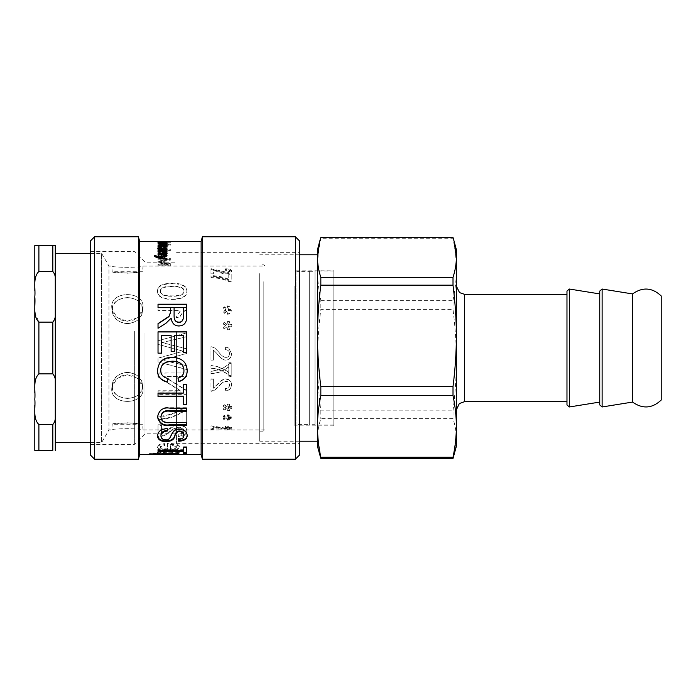 <?xml version="1.0" encoding="UTF-8"?>
<svg xmlns="http://www.w3.org/2000/svg" width="696" height="696" viewBox="0 0 696 696"><rect width="100%" height="100%" fill="white"/><g stroke="black" fill="none" stroke-linecap="round" stroke-linejoin="round"><path stroke-width="0.52" stroke-dasharray="3.48 2.61" d="M166.927 258.538L166.927 260.069L157.809 258.225L154.416 256.694L154.59 256.206M166.927 255.11L166.927 256.624L159.793 257.92M166.927 260.069L166.927 259.382M159.715 257.911L159.715 257.189M166.927 256.624L166.927 255.91M156.017 256.137L156.017 255.423M154.416 256.694L154.416 255.989M157.809 258.225L157.809 257.529M157.879 258.233L157.879 257.537M167.04 253.37L167.127 253.735C167.031 254.753 165.822 255.223 163.508 255.154L158.027 255.154L158.027 254.44L163.891 254.431M165.665 251.926L166.927 251.926L166.927 252.5L165.709 252.526M165.822 253.596L162.89 252.561L158.027 252.561L158.027 251.926L164.569 251.926M158.027 255.154L158.027 253.709M167.127 253.735L167.127 253.005M165.665 251.761L165.665 252.465M166.927 252.5L166.927 251.761M166.927 251.926L166.927 251.186M158.027 251.926L158.027 250.56L159.123 250.438L157.94 248.855M158.027 252.561L158.027 251.821M163.343 243.069L165.892 242.8L163.343 242.591L163.343 243.069L163.343 242.452M163.343 242.591L163.343 241.773M165.892 242.8L165.892 242.312M167.127 243.617L158.027 243.182L165.822 243.661L158.027 244.348L166.927 244.348L165.665 244.087L167.127 243.617L167.127 242.808L162.09 243.269L162.09 242.582L159.062 242.808L160.698 243.261L157.809 242.808L167.127 242.8L167.127 241.99M162.09 243.269L162.09 242.46M157.809 242.808L157.809 241.999M160.698 243.261L160.698 242.452M160.889 243.069L160.889 242.251M159.062 242.808L159.062 242.339M162.09 242.582L162.09 241.764M159.288 241.555L159.288 242.304L164.291 242.391L157.809 242.304L164.126 242.53L170.529 242.304L157.809 242.304L157.809 241.486L170.529 241.486L170.529 242.304L166.892 242.391L169.137 242.304L169.137 241.529M164.291 242.304L164.291 241.573L164.291 242.304L162.838 242.304L162.838 241.486M162.838 241.573L162.838 242.304M159.749 242.391L159.749 241.573M160.55 242.339L160.55 241.573M169.137 241.486L159.288 241.486M166.483 242.339L166.483 241.521M166.892 242.391L166.892 241.564M158.027 243.182L158.027 242.365L165.822 242.852L158.027 243.548L166.927 243.548L165.665 243.287L167.127 242.808L158.027 242.365M166.927 244.096L166.927 243.287M166.927 244.348L166.927 243.548M158.027 244.348L158.027 243.548M158.027 244.07L158.027 243.261M165.822 243.661L165.822 242.852M158.027 243.382L158.027 242.573M170.32 244.827L168.606 244.827L170.32 245.166L170.32 244.026L168.606 244.026L170.32 244.026M168.606 244.827L168.606 244.026M170.32 245.166L170.32 244.366M168.606 245.166L168.606 244.366M166.857 246.445L167.127 246.819L164.134 247.645L158.027 247.645L158.027 247.184L165.822 246.715L158.027 246.123L165.822 245.349L158.027 244.531L166.927 244.531L158.027 245.166L166.927 245.166L166.927 244.026L158.027 244.026L166.927 244.026L166.927 244.809L165.822 244.844M166.927 245.166L166.927 244.366M158.027 245.166L158.027 244.366M159.062 251.691L162.342 250.751C164.613 250.76 165.796 251.082 165.892 251.726L162.472 252.718L159.062 251.691L159.062 250.951L162.342 250.003C164.613 250.003 165.796 250.334 165.892 250.978L162.472 251.978L159.062 250.951M165.892 251.726L165.892 250.978M170.32 250.229L158.027 250.229L158.027 250.769L159.158 250.769L157.809 251.761C157.992 252.752 159.541 253.3 162.472 253.396C165.465 253.327 167.014 252.787 167.127 251.787L165.909 250.821L170.32 250.804L170.32 249.464L158.027 249.464L158.027 250.012L159.158 250.029L157.809 251.012C157.992 252.013 159.541 252.561 162.472 252.657C165.465 252.587 167.014 252.048 167.127 251.038L165.909 250.055L170.32 250.055L170.32 249.464M158.027 250.229L158.027 249.464M170.32 250.804L170.32 250.055M167.127 251.787L167.127 251.038M157.809 251.761L157.809 251.012M158.027 250.769L158.027 250.012M160.437 291.398C160.193 288.248 164.108 286.674 172.182 286.674C180.325 286.648 184.249 288.231 183.953 291.441C184.153 294.643 180.229 296.261 172.182 296.287C164.082 296.261 160.167 294.634 160.437 291.398L160.437 290.963C160.193 287.787 164.108 286.195 172.182 286.195C180.325 286.169 184.249 287.77 183.953 291.006C184.153 294.234 180.229 295.861 172.182 295.887C164.082 295.861 160.167 294.217 160.437 290.963M183.953 291.441L183.953 291.006M172.182 299.428C182.021 299.28 186.911 296.609 186.859 291.398C186.859 286.265 181.969 283.724 172.182 283.785C162.351 283.811 157.47 286.352 157.531 291.398C157.531 296.696 162.412 299.376 172.182 299.428L172.182 299.054C182.021 298.906 186.911 296.209 186.859 290.963C186.859 285.786 181.969 283.228 172.182 283.289C162.351 283.315 157.47 285.873 157.531 290.963C157.531 296.296 162.412 298.993 172.182 299.054M186.859 291.398L186.859 290.963M157.531 291.398L157.531 290.963M186.859 307.589L158.027 307.589L158.027 310.825L180.464 310.825L176.219 317.48L179.629 317.48C181.569 313.626 183.979 311.034 186.859 309.685L186.859 307.275L158.027 307.275L158.027 310.538L180.464 310.538L176.219 317.245L179.629 317.245C181.569 313.365 183.979 310.747 186.859 309.389L186.859 307.275M186.702 336.725L186.702 332.958L158.027 340.77L158.027 344.381L183.266 351.219L158.027 358.118L158.027 361.894L186.702 369.385L186.702 365.626L162.037 360.137L186.702 353.429L186.702 348.853L162.037 342.641L186.702 336.725L186.702 332.845L158.027 340.709L158.027 344.346L183.266 351.245L158.027 358.196L158.027 362.007L186.702 369.55L186.702 365.765L162.037 360.232L186.702 353.472L186.702 348.861L162.037 342.519L186.702 336.638M186.702 372.96L158.027 372.96L158.027 376.71L180.542 390.7L158.027 390.769L158.027 394.006L186.702 394.006L186.702 390.508L164.186 376.51L186.702 376.432L186.702 372.96L158.027 373.152L158.027 376.928L180.542 391.03L158.027 391.1L158.027 394.362L186.702 394.362L186.702 390.839L164.186 376.727L186.702 376.658L186.702 373.152M186.337 407.804L183.614 407.804C176.845 412.737 168.319 415.616 158.027 416.434L158.027 419.131C166.849 418.827 175.148 416.278 182.926 411.475L182.926 422.028L186.337 422.028L186.337 407.804L186.337 408.265L183.614 408.265C176.845 413.241 168.319 416.138 158.027 416.965L158.027 419.679C166.849 419.375 175.148 416.808 182.926 411.971L182.926 422.603L186.337 422.603L186.337 408.265M183.614 407.804L183.614 408.265M186.337 422.028L186.337 422.603M182.926 422.028L182.926 422.603M182.926 411.475L182.926 411.971M158.027 419.131L158.027 419.679M158.027 416.434L158.027 416.965M161.437 424.777L158.027 424.777L158.027 436.453C160.863 436.749 164.578 435.217 169.163 431.842C172.251 429.171 175.514 427.631 178.942 427.231C182.065 427.422 183.735 428.579 183.953 430.694C183.953 432.781 182.013 433.895 178.132 434.043L178.55 436.079C184.014 435.748 186.78 433.939 186.859 430.641C186.398 426.952 183.735 425.012 178.863 424.83C175.81 424.499 171.425 426.631 165.709 431.242L161.437 433.695L161.437 424.777L161.437 425.369L158.027 425.369L158.027 437.14C160.863 437.436 164.578 435.896 169.163 432.494C172.251 429.797 175.514 428.249 178.942 427.849C182.065 428.04 183.735 429.197 183.953 431.337C183.953 433.443 182.013 434.565 178.132 434.713L178.55 436.757C184.014 436.427 186.78 434.6 186.859 431.285C186.398 427.561 183.735 425.613 178.863 425.43C175.81 425.091 171.425 427.24 165.709 431.885L161.437 434.356L161.437 425.369M158.027 424.777L158.027 425.369M161.437 433.695L161.437 434.356M186.859 430.641L186.859 431.285M178.55 436.079L178.55 436.757M178.132 434.043L178.132 434.713M183.953 430.694L183.953 431.337M158.027 436.453L158.027 437.14M160.437 452.47C160.454 451.887 163.16 451.547 168.562 451.46C173.765 451.539 176.41 451.869 176.506 452.452C176.192 452.939 173.452 453.174 168.275 453.166C163.09 453.183 160.48 452.948 160.437 452.47L160.437 453.279C160.454 452.687 163.16 452.348 168.562 452.261C173.765 452.348 176.41 452.678 176.506 453.261C176.192 453.748 173.452 453.992 168.275 453.983C163.09 453.992 160.48 453.766 160.437 453.279M176.506 452.452L176.506 453.261M176.114 453.166L179.255 452.4C178.872 451.391 175.314 450.817 168.562 450.677C161.516 450.869 157.835 451.46 157.531 452.435L160.202 453.122L150.031 453.435L178.785 453.166L176.114 453.166L176.114 453.983L179.255 453.209C178.872 452.191 175.314 451.608 168.562 451.469C161.516 451.669 157.835 452.261 157.531 453.244L160.202 453.949L150.031 454.253L178.785 454.253L176.114 453.983L176.114 453.157M178.785 453.166L178.785 453.983L178.785 453.148L161.959 453.583L178.785 453.696L149.614 453.183L158.001 453.488L178.785 452.704L178.785 453.148M178.785 453.435L178.785 454.253M150.031 453.435L150.031 454.253M150.031 453.131L150.031 453.949M157.531 452.435L157.531 453.244M179.255 452.4L179.255 453.209M178.785 453.601L178.785 454.418L171.547 454.505M178.785 453.696L178.785 454.418M176.34 454.514L178.785 454.514M178.785 452.704L178.785 453.514M158.001 453.488L158.001 454.305M153.016 453.122L153.016 453.714M153.338 452.896L153.338 453.705M150.005 452.939L150.005 453.757M149.614 453.183L149.614 454.001M157.531 453.644L157.531 454.297M157.688 453.644L157.688 454.297M158.027 451.443L158.027 449.686L183.326 449.686L183.326 446.745L186.702 446.745L186.702 453.296M183.326 453.296L183.326 450.651M186.702 446.745L186.702 447.511M183.326 446.745L183.326 447.511M183.326 449.686L183.326 450.477M158.027 449.686L158.027 450.477M178.411 439.359L178.289 438.663C181.96 438.558 183.796 437.314 183.796 434.93M160.959 435.322C161.081 437.775 162.707 439.037 165.839 439.115C171.799 440.855 170.407 427.744 179.255 428.762C184.196 429.014 186.841 431.041 187.198 434.843L187.189 435.174M157.54 435.722L157.531 435.418C157.888 430.737 161.124 428.284 167.257 428.04L167.484 430.328M178.289 438.663L178.289 439.367M187.198 434.843L187.198 435.513M167.571 430.319L167.571 430.963M167.257 428.04L167.257 428.658M157.531 435.418L157.531 436.087M160.959 416.382C161.159 420.793 164.23 422.681 170.189 422.046L186.702 422.046L186.702 425.3M157.531 416.878L157.531 416.617C158.871 409.587 163.064 406.621 170.111 407.699L186.702 407.699L186.702 411.258M186.702 422.046L186.702 422.62M186.702 407.699L186.702 408.16M157.531 416.617L157.531 417.148M158.027 396.52L158.027 392.762L183.326 392.762L183.326 384.14L186.702 384.14L186.702 404.767M183.326 404.767L183.326 396.146M160.776 370.176C160.767 374.526 163.212 377.223 168.093 378.259L168.032 378.485M178.002 378.076L177.95 377.867C181.943 376.675 183.944 374.222 183.953 370.507M157.531 370.585L157.531 370.507C158.401 361.529 163.421 357.126 172.573 357.3C182.03 357.866 186.902 362.285 187.198 370.559L187.198 370.637M171.129 351.428L171.129 335.698L161.437 335.698L161.437 353.185M183.326 352.533L183.326 335.698L174.539 335.698L174.539 351.428M186.702 331.835L186.702 352.533M158.027 353.185L158.027 331.835M183.561 307.693L174.096 307.693M186.702 304.195L186.702 316.315C186.937 322.613 184.318 325.885 178.863 326.128C174.47 326.05 171.895 323.466 171.129 318.385L165.839 323.562L158.027 328.416L158.027 323.605M170.685 307.693L158.027 307.997L158.027 304.195M170.424 444.735C174.522 445.048 176.506 445.771 176.375 446.91C176.14 448.085 174.157 448.729 170.424 448.833L170.424 445.492C174.522 445.797 176.506 446.527 176.375 447.676C176.14 448.859 174.157 449.503 170.424 449.616L170.424 445.492M170.424 448.833L170.424 449.616M176.375 446.91L176.375 447.676M179.255 446.91C180.116 444.944 176.201 443.717 167.519 443.239L167.519 448.903C162.864 448.79 160.506 448.102 160.437 446.849C160.428 445.884 161.855 445.196 164.708 444.788L164.265 443.291C159.854 443.9 157.609 445.083 157.531 446.849C157.783 448.937 161.359 449.955 168.249 449.903C175.183 449.964 178.855 448.972 179.255 446.91L179.255 447.676C180.116 445.692 176.201 444.466 167.519 443.978L167.519 449.677C162.864 449.564 160.506 448.877 160.437 447.615C160.428 446.641 161.855 445.953 164.708 445.544L164.265 444.031C159.854 444.64 157.609 445.832 157.531 447.615C157.783 449.72 161.359 450.747 168.249 450.695C175.183 450.756 178.855 449.755 179.255 447.676M167.519 443.239L167.519 443.978M157.531 446.849L157.531 447.615M164.265 443.291L164.265 444.031M164.708 444.788L164.708 445.544M160.437 446.849L160.437 447.615M167.519 448.903L167.519 449.677M170.32 259.008L158.027 259.008L158.027 259.843L168.319 259.843L158.027 261.844L158.027 262.697L168.484 264.802L158.027 264.837L158.027 265.794L170.32 265.794L170.32 264.289L159.802 262.235L170.32 260.182L170.32 258.32L158.027 258.32L158.027 259.156L168.319 259.156L158.027 261.174L158.027 262.035L168.484 264.158L158.027 264.193L158.027 265.159L170.32 265.159L170.32 263.645L159.802 261.565L170.32 259.495L170.32 258.32M159.802 262.235L159.802 261.548L159.802 262.235M158.027 259.008L158.027 258.32M170.32 260.182L170.32 259.495M170.32 264.289L170.32 263.645M170.32 265.794L170.32 265.159M158.027 265.794L158.027 265.159M158.027 264.837L158.027 264.193M158.027 262.697L158.027 262.035M158.027 261.844L158.027 261.174M158.027 259.843L158.027 259.156M162.49 254.901L160.419 257.146L159.001 256.25C158.914 255.432 159.897 254.988 161.951 254.901L160.419 256.441L159.001 255.536C158.914 254.719 159.897 254.266 161.951 254.179L162.49 254.179M159.001 256.25L159.001 255.536M161.742 254.197L158.027 253.979L158.027 254.701L159.123 254.849L157.809 256.433L160.385 257.972L163.16 256.198L163.673 254.901L165.892 255.937L164.195 257.085L164.386 257.842L167.127 255.823C166.953 254.501 165.839 253.962 163.778 254.197L158.027 253.248L158.027 253.979L158.027 253.248M167.127 255.823L167.127 255.11C166.953 253.779 165.839 253.231 163.778 253.466L161.742 253.466M164.386 257.842L164.386 257.146L167.127 255.11M164.195 257.085L164.195 256.38L164.386 257.146M165.892 255.937L165.892 255.215L164.195 256.38M163.673 254.901L163.673 254.179L165.892 255.215M163.16 256.198L163.673 254.179M157.809 256.433L157.809 255.719L160.385 257.276L163.16 255.493M159.123 254.849L159.123 254.127L157.809 255.719M158.027 254.701L158.027 253.979L159.123 254.127M163.343 247.324L165.892 248.098L163.343 248.959L163.343 246.541L165.892 247.324L163.343 248.194L163.343 246.541M163.343 248.959L163.343 248.194M165.892 248.098L165.892 247.324M167.127 248.098C167.492 247.385 165.813 246.976 162.09 246.863L162.09 248.985L159.062 248.08L160.889 247.341L160.698 246.88L157.809 248.08C157.922 248.994 159.454 249.481 162.412 249.533C165.378 249.49 166.953 249.011 167.127 248.098L167.127 247.324C167.492 246.601 165.813 246.193 162.09 246.08L162.09 248.22L159.062 247.297L160.889 246.558L160.698 246.097L157.809 247.297C157.922 248.228 159.454 248.716 162.412 248.768C165.378 248.724 166.953 248.246 167.127 247.324M162.09 246.863L162.09 246.08M157.809 248.08L157.809 247.297M160.698 246.88L160.698 246.097M160.889 247.341L160.889 246.558M159.062 248.08L159.062 247.297M162.09 248.985L162.09 248.22M167.127 244.061L158.027 243.757L166.927 243.522L165.587 243.73L167.127 244.061L167.127 243.261M166.64 244.357L166.64 243.548M166.927 243.73L166.927 242.921M166.927 243.522L166.927 242.713M165.587 244.052L165.587 243.47M165.265 244.252L165.265 243.452M166.709 245.044L167.127 245.427L165.822 246.106M158.027 247.645L158.027 246.863M167.127 246.819L167.127 246.027M167.127 245.427L167.127 244.635M166.927 244.531L166.927 244.018M158.027 244.844L158.027 244.044M158.027 247.184L158.027 246.401M160.158 250.238L162.49 250.229M162.49 250.395L160.419 248.742L159.001 249.359M167.057 249.316L167.127 249.681C166.953 250.725 165.839 251.16 163.778 250.986L158.027 251.178L158.027 250.43M163.377 249.916L163.673 250.395L165.892 249.594L164.195 248.776L164.386 248.281L165.761 248.463M159.123 248.298L161.698 248.315M167.127 249.681L167.127 248.916M164.195 248.776L164.195 248.011M157.809 249.238L157.809 248.472M158.027 250.56L158.027 249.803M139.679 454.514L139.679 241.486M201.127 454.514L201.127 241.486M295.356 459.23L295.356 236.77M299.454 240.868L299.454 455.132M202.388 459.23L202.388 236.77M299.454 331.331L299.454 443.656L299.454 331.331M90.515 455.132L90.515 240.868M94.612 236.77L94.612 459.23M138.417 459.23L138.417 236.77M90.515 331.192L90.515 444.483L90.515 331.192M176.549 331.331L176.549 443.656L176.549 331.331M176.549 333.045L176.549 433.825L176.549 333.045M145.003 333.045L145.003 433.825L145.003 333.045M134.354 331.192L134.354 444.483L134.354 331.192M127.385 422.768L142.558 424.264C143.428 422.637 111.351 422.637 112.221 424.264L127.385 422.768M127.385 398.408C136.573 397.903 141.636 393.814 142.558 386.132L142.376 384.122C140.653 368.923 114.118 368.923 112.404 384.122C112.091 392.883 117.085 397.642 127.385 398.408M127.385 323.64C135.494 322.979 140.488 319.055 142.376 311.878L142.558 309.868C143.324 292.668 108.367 294.66 112.404 311.878C114.283 319.055 119.286 322.979 127.385 323.64M127.385 273.232L142.558 271.736C143.428 273.363 111.343 273.363 112.221 271.736L127.385 273.232M127.385 297.592C136.573 298.097 141.636 302.186 142.558 309.868L142.376 311.878C140.653 327.077 114.118 327.077 112.404 311.878C112.091 303.117 117.085 298.358 127.385 297.592M127.385 372.36C135.494 373.021 140.488 376.945 142.376 384.122L142.558 386.132C143.324 403.332 108.376 401.34 112.404 384.122C114.283 376.945 119.286 373.021 127.385 372.36M263.81 281.636L263.81 431.163L263.81 281.636M265.037 282.62L265.037 429.937L265.037 282.62M454.097 454.766L456.358 438.55C456.376 432.312 455.262 425.674 453.009 418.627L320.83 418.627C318.577 425.674 317.463 432.312 317.48 438.55L319.742 454.766M453.009 410.823C455.262 392.892 456.376 375.979 456.358 360.093C456.376 344.215 455.262 327.303 453.009 309.363L320.83 309.363C318.577 327.303 317.463 344.215 317.48 360.093C317.463 375.979 318.577 392.892 320.83 410.823L453.009 410.823L453.009 418.627M320.83 237.527L320.83 238.728C318.577 249.629 317.463 259.895 317.48 269.543L317.48 446.327M317.48 249.673L317.48 269.543C317.463 279.192 318.577 289.458 320.83 300.359L320.83 309.363M320.83 410.823L320.83 418.627M453.009 237.527L453.009 238.728L320.83 238.728M320.83 300.359L453.009 300.359L453.009 309.363M456.358 249.673L456.358 257.45M453.009 300.359C455.262 289.458 456.376 279.192 456.358 269.543C456.376 259.895 455.262 249.629 453.009 238.728M456.358 269.543L456.358 446.327M456.358 298.636L456.358 409.866L456.358 298.636M566.97 305.179L566.97 401.67L566.97 305.179M632.525 293.921L632.525 402.079M599.752 291.058L599.752 404.941M599.752 304.848L599.752 402.079L599.752 304.848M566.97 291.058L566.97 404.941M317.48 254.797L317.48 441.203M317.48 426.457L317.48 335.907M259.712 273.632L259.712 441.203L259.712 273.632M259.712 281.636L259.712 431.163L259.712 281.636M661.2 295.939L661.2 400.061M143.054 388.968C143.959 405.533 110.821 405.533 111.725 388.968L112.926 383.687L116.336 379.059L121.409 375.901L127.385 374.77L133.354 375.892L138.417 379.042L141.845 383.67L143.054 388.968L142.863 386.898L137.582 378.32L127.385 374.77L117.198 378.32L111.908 386.898L111.725 388.968C110.821 405.533 143.959 405.533 143.054 388.968M143.054 307.032L142.863 309.102L137.582 317.68L127.385 321.23L117.198 317.68L111.908 309.102L111.725 307.032C110.821 290.467 143.959 290.467 143.054 307.032C143.959 290.467 110.821 290.467 111.725 307.032L112.926 312.313L116.336 316.941L121.409 320.099L127.385 321.23L133.354 320.108L138.417 316.958L141.845 312.33L143.054 307.032M90.515 253.361L101.616 253.361L101.616 442.639L101.616 253.361L108.95 266.063L108.95 429.937L108.95 266.063L111.725 266.063L112.221 271.736L142.558 271.736L143.054 266.063C143.959 267.682 110.821 267.682 111.725 266.063C110.821 267.682 143.959 267.682 143.054 266.063L265.037 266.063L263.81 264.837L259.712 264.837M90.515 442.639L101.616 442.639L108.95 429.937L111.725 429.937L112.221 424.264L142.558 424.264L143.054 429.937C143.959 428.318 110.821 428.318 111.725 429.937C110.821 428.318 143.959 428.318 143.054 429.937L218.692 429.937M229.689 321.717L227.679 321.1L226.913 324.406L224.277 322.091L223.077 323.71L226.07 325.537L223.077 327.311L224.277 328.895L226.913 326.642L227.679 329.965L229.689 329.33L228.323 326.207L231.803 326.476L231.803 324.553L228.34 324.858L229.689 321.717L227.679 321.361L226.913 324.64L224.277 322.344L223.077 323.953L226.07 325.763L223.077 327.52L224.277 329.077L226.913 326.85L227.679 330.148L229.689 329.512L228.323 326.424L231.803 326.694L231.803 324.788L228.34 325.084L229.689 321.978M231.185 363.773L229.236 363.773C224.408 368.053 218.318 370.585 210.966 371.377L210.966 373.839C217.265 373.517 223.198 371.22 228.749 366.957L228.749 376.545L231.185 376.545L231.185 363.616L229.236 363.616C224.408 367.853 218.318 370.359 210.966 371.142L210.966 373.578C217.265 373.256 223.198 370.985 228.749 366.775L228.749 376.258L231.185 376.258L231.185 363.616M213.394 379.172L210.966 379.172L210.966 391.239C212.993 391.526 215.647 389.873 218.918 386.271C221.119 383.522 223.451 381.956 225.904 381.582C228.131 381.756 229.323 382.922 229.48 385.079C229.48 387.254 228.097 388.429 225.321 388.603L225.626 390.83C229.523 390.413 231.498 388.481 231.559 385.027C231.229 381.295 229.323 379.363 225.852 379.224C223.66 378.841 220.528 380.973 216.447 385.645L213.394 388.229L213.394 378.859L210.966 378.859L210.966 390.813C212.993 391.091 215.647 389.455 218.918 385.889C221.119 383.165 223.451 381.617 225.904 381.243C228.131 381.417 229.323 382.574 229.48 384.705C229.48 386.863 228.097 388.029 225.321 388.203L225.626 390.404C229.523 389.986 231.498 388.072 231.559 384.653C231.229 380.964 229.323 379.05 225.852 378.911C223.66 378.528 220.528 380.651 216.447 385.271L213.394 387.829L213.394 378.859M229.689 415.808L227.679 415.442L226.913 417.356L224.277 416.034L223.077 416.965L226.07 417.983L223.077 418.914L224.277 419.714L226.913 418.566L227.679 420.245L229.689 419.932L228.323 418.34L231.803 418.479L231.803 417.435L228.34 417.609L229.689 415.129L227.679 414.764L226.913 416.66L224.277 415.347L223.077 416.278L226.07 417.278L223.077 418.209L224.277 419.001L226.913 417.861L227.679 419.523L229.689 419.218L228.323 417.635L231.803 417.774L231.803 416.739L228.34 416.913L229.689 415.129M213.394 429.336L210.966 429.336L210.966 426.596L225.904 428.98L229.48 428.301C229.48 427.779 228.097 427.483 225.321 427.405L225.626 426.726C229.523 426.926 231.498 427.457 231.559 428.31C231.229 429.04 229.323 429.38 225.852 429.328L213.394 427.509L213.394 429.336L213.394 428.527L210.966 428.527L210.966 425.804L225.904 428.171L229.48 427.492C229.48 426.979 228.097 426.683 225.321 426.613L225.626 425.943C229.523 426.135 231.498 426.657 231.559 427.509C231.229 428.223 229.323 428.562 225.852 428.519L213.394 426.718L213.394 428.527M229.689 410.379L227.679 410.805L226.913 408.509L224.277 410.127L223.077 408.996L226.07 407.708L223.077 406.438L224.277 405.281L226.913 406.916L227.679 404.489L229.689 404.959L228.323 407.23L231.803 407.038L231.803 408.404L228.34 408.195L229.689 410.379L229.689 409.753L227.679 410.17L226.913 407.9L224.277 409.5L223.077 408.387L226.07 407.108L223.077 405.855L224.277 404.707L226.913 406.334L227.679 403.924L229.689 404.393L228.323 406.638L231.803 406.447L231.803 407.804L228.34 407.586L229.689 409.753M231.185 375.709L229.236 375.709C224.408 371.551 218.318 369.063 210.966 368.228L210.966 365.713C217.265 366.087 223.198 368.393 228.749 372.621L228.749 362.912L231.185 362.912L231.185 375.709L229.236 375.431C224.408 371.316 218.318 368.854 210.966 368.027L210.966 365.539C217.265 365.905 223.198 368.184 228.749 372.377L228.749 362.755L231.185 362.755L231.185 375.431M213.394 360.119L210.966 360.119L210.966 346.591L214.76 348L218.918 352.315C221.119 355.395 223.451 357.135 225.904 357.518C228.131 357.344 229.323 356.056 229.48 353.664C229.48 351.21 228.097 349.87 225.321 349.662L225.626 347.078L228.714 348L231.559 353.716C231.229 357.84 229.323 359.954 225.852 360.067C223.66 360.528 220.528 358.188 216.447 353.029L213.394 350.088L213.394 360.119L210.966 359.997L210.966 346.608L214.76 348L218.918 352.272C221.119 355.325 223.451 357.039 225.904 357.431C228.131 357.248 229.323 355.978 229.48 353.603C229.48 351.175 228.097 349.853 225.321 349.644L225.626 347.087L228.714 348L231.559 353.664C231.229 357.744 229.323 359.832 225.852 359.945C223.66 360.406 220.528 358.083 216.447 352.976L213.394 350.071L213.394 359.997M229.689 313.391L227.679 313.983L226.913 310.851L224.277 313.035L223.077 311.504L226.07 309.798L223.077 308.189L224.277 306.771L226.913 308.798L227.679 305.822L229.689 306.388L228.323 309.189L231.803 308.946L231.803 310.712L228.34 310.433L229.689 313.739L227.679 314.322L226.913 311.216L224.277 313.383L223.077 311.869L226.07 310.181L223.077 308.589L224.277 307.188L226.913 309.189L227.679 306.24L229.689 306.797L228.323 309.581L231.803 309.337L231.803 311.086L228.34 310.808L229.689 313.739M231.185 281.045L229.236 281.045C224.408 278.6 218.318 277.208 210.966 276.851L210.966 275.599C217.265 275.712 223.198 276.921 228.749 279.226L228.749 274.302L231.185 274.302L231.185 281.715L229.236 281.715C224.408 279.296 218.318 277.913 210.966 277.556L210.966 276.329C217.265 276.434 223.198 277.626 228.749 279.914L228.749 275.042L231.185 275.042L231.185 281.715M213.394 273.11L210.966 273.11L210.966 268.656L225.904 272.092C228.131 271.997 229.323 271.544 229.48 270.718C229.48 269.926 228.097 269.517 225.321 269.474L225.626 268.778C229.523 268.856 231.498 269.509 231.559 270.735C231.229 272.197 229.323 272.989 225.852 273.093C223.66 273.189 220.528 272.327 216.447 270.509L213.394 269.604L213.394 273.859L210.966 273.859L210.966 269.448L225.904 272.849C228.131 272.762 229.323 272.31 229.48 271.483C229.48 270.709 228.097 270.3 225.321 270.265L225.626 269.57C229.523 269.648 231.498 270.292 231.559 271.51C231.229 272.954 229.323 273.737 225.852 273.841C223.66 273.937 220.528 273.084 216.447 271.283L213.394 270.387L213.394 273.859M227.679 414.764L227.679 415.442M228.34 416.913L228.34 417.609M228.653 416.869L228.653 417.565M231.803 416.739L231.803 417.435M231.803 417.774L231.803 418.479M228.323 417.635L228.323 418.34M229.689 419.218L229.689 419.932M227.679 419.523L227.679 420.245M226.913 417.861L226.913 418.566M224.277 419.001L224.277 419.714M223.077 418.209L223.077 418.914M226.07 417.278L226.07 417.983M223.077 416.278L223.077 416.965M224.277 415.347L224.277 416.034M226.913 416.66L226.913 417.356M231.185 429.632L231.185 428.814L210.966 429.101L231.185 428.814L231.185 429.702M229.236 428.884L229.236 429.702M210.966 429.006L210.966 429.824M210.966 429.101L210.966 429.919M210.966 428.527L210.966 429.336M213.394 426.718L213.394 427.509M231.559 427.509L231.559 428.31M225.626 425.943L225.626 426.726M225.321 426.613L225.321 427.405M229.48 427.492L229.48 428.301M210.966 425.804L210.966 426.596M227.679 410.17L227.679 410.805M228.34 407.586L228.34 408.195M228.653 407.639L228.653 408.239M231.803 407.804L231.803 408.404M231.803 406.447L231.803 407.038M228.323 406.638L228.323 407.23M229.689 404.393L229.689 404.959M227.679 403.924L227.679 404.489M226.913 406.334L226.913 406.916M224.277 404.707L224.277 405.281M223.077 405.855L223.077 406.438M226.07 407.108L226.07 407.708M223.077 408.387L223.077 408.996M224.277 409.5L224.277 410.127M226.913 407.9L226.913 408.509M229.236 281.715L229.236 281.045M231.185 275.042L231.185 274.302M228.749 275.042L228.749 274.302M228.749 279.914L228.749 279.226M210.966 276.329L210.966 275.599M210.966 277.556L210.966 276.851M210.966 273.859L210.966 273.11M213.394 270.387L213.394 269.604M231.559 271.51L231.559 270.735M225.626 269.57L225.626 268.778M225.321 270.265L225.321 269.474M229.48 271.483L229.48 270.718M210.966 269.448L210.966 268.656M55.28 312.721L55.28 280.862C55.784 277.217 54.958 274.076 52.826 271.449L38.898 271.449C32.521 277.626 35.713 288.605 34.8 296.792L35.2 313.322L38.898 322.126L52.826 322.126C54.958 319.499 55.784 316.367 55.28 312.721L55.28 383.279C55.784 379.633 54.967 376.501 52.826 373.874L38.898 373.874C32.521 380.051 35.713 391.022 34.8 399.208C35.713 407.395 32.521 418.374 38.898 424.551L52.826 424.551C54.967 421.924 55.784 418.783 55.28 415.138L55.28 383.279M52.826 424.551L52.826 450.416L38.898 450.416L38.898 424.551M34.8 290.528L34.8 245.584M34.8 392.953L34.8 405.472M34.8 450.416L34.8 296.792M55.28 415.138L55.28 450.416M38.898 271.449L38.898 245.584L52.826 245.584L52.826 271.449M55.28 245.584L55.28 280.862M55.28 442.639L55.28 253.361M333.863 285.891L333.863 425.839L333.863 285.891M294.869 285.891L294.869 425.839L294.869 285.891M333.863 414.651L333.863 270.979L333.863 414.651M315.018 414.651L315.018 270.979L315.018 414.651M315.018 424.264L315.018 271.736L315.018 424.264L309.285 424.264L309.285 271.736L309.285 424.264M309.285 271.388L309.285 424.612L309.285 271.388L296.992 271.388L294.869 270.161L333.863 270.161M296.992 271.388L296.992 424.612L296.992 271.388M161.089 257.685L161.089 256.989M163.508 255.154L163.508 254.431M162.89 252.561L162.89 251.821M164.23 242.434L164.23 241.616M164.126 242.53L164.126 241.712M163.508 243.182L163.508 242.365M162.89 244.07L162.89 243.261M163.438 243.382L163.438 242.573M162.472 252.718L162.472 251.978M162.342 250.751L162.342 250.003M162.472 253.396L162.472 252.657M172.182 286.674L172.182 286.195M172.182 283.785L172.182 283.289M165.709 431.242L165.709 431.885M178.863 424.83L178.863 425.43M178.942 427.231L178.942 427.849M169.163 431.842L169.163 432.494M168.275 453.166L168.275 453.983M168.562 451.46L168.562 452.261M168.562 450.677L168.562 451.469M166.283 453.635L166.283 454.453M165.178 453.531L165.178 454.097M179.255 428.762L179.255 429.389M165.839 439.115L165.839 439.82M170.189 422.046L170.189 422.62M170.111 407.699L170.111 408.16M168.249 449.903L168.249 450.695M161.768 261.835L161.768 261.174M161.62 262.557L161.62 261.896M161.951 254.901L161.951 254.179M160.419 257.146L160.419 256.441M163.778 254.197L163.778 253.466M163.377 255.51L163.377 254.797M160.385 257.972L160.385 257.276M162.412 249.533L162.412 248.768M162.699 243.757L162.699 242.947M164.134 247.645L164.134 246.863M162.647 244.844L162.647 244.044M163.195 246.123L163.195 245.331M160.419 248.742L160.419 247.967M161.742 250.986L161.742 250.229M163.778 250.986L163.778 250.229M464.554 294.33L464.554 401.67M602.118 289.031L602.118 406.969M569.345 289.031L569.345 406.969M216.447 427.37L216.447 428.171M225.852 428.519L225.852 429.328M225.904 428.171L225.904 428.98M218.918 427.222L218.918 428.023M216.447 271.283L216.447 270.509M225.852 273.841L225.852 273.093M225.904 272.849L225.904 272.092M218.918 271.057L218.918 270.274M38.898 322.126L38.898 373.874M52.826 373.874L52.826 322.126M166.91 453.696L176.34 453.696M176.549 443.656L299.454 443.656M176.549 252.344L299.454 252.344M90.515 444.483L134.354 444.483L145.003 433.825L176.549 433.825M90.515 251.517L134.354 251.517L145.003 262.175L176.549 262.175M231.185 429.937L265.037 429.937L263.81 431.163L259.712 431.163M299.454 254.797L259.712 254.797M299.454 441.203L259.712 441.203M112.395 384.122L111.908 386.898L112.395 384.122M142.376 384.122L142.871 386.898L142.376 384.122M142.376 311.878L142.871 309.102L142.376 311.878M112.395 311.878L111.908 309.102L112.395 311.878M224.617 429.937L228.749 429.937M218.692 429.119L224.617 429.119M228.749 429.119L231.185 429.119M333.863 425.839L294.869 425.839L296.992 424.612L309.285 424.612M333.863 270.979L315.018 270.979M333.863 425.021L315.018 425.021M309.285 271.736L315.018 271.736"/><path stroke-width="1.04" d="M154.416 256.694L154.59 255.502L156.017 255.423L155.878 256.563L158.018 257.511L158.018 256.815L166.927 255.11L166.927 255.91L159.715 257.189L159.715 257.911L166.927 259.225L166.927 260.069M158.018 257.511L166.927 255.823M154.59 256.206L156.017 256.137M159.715 257.207L166.927 258.538L166.927 259.382L157.809 257.529L154.416 255.989L154.59 255.502M155.878 255.85L158.018 256.815M165.665 252.509L167.127 253.735M164.569 251.926L165.665 251.926M163.438 253.709L163.438 254.431L165.822 253.596L165.822 252.865L162.89 251.821L158.027 251.821L158.027 251.186L166.927 251.186L166.927 251.761L165.665 251.761L167.127 253.005C167.031 254.031 165.822 254.501 163.508 254.431L158.027 254.431L158.027 253.709L163.438 253.709L165.822 252.865M165.665 252.465L165.665 251.769M163.343 242.452L165.892 241.99L163.343 241.773L163.343 242.26M167.127 241.99L162.09 242.46L162.09 241.764L159.062 241.999L160.698 242.452L157.809 241.999L167.127 241.99M164.291 241.573L157.809 241.486M162.838 241.573L169.137 241.529M160.55 241.573L162.838 241.521M159.288 241.555L162.838 241.486M159.288 241.486L160.55 241.521M161.959 454.201L201.127 454.514L201.127 241.486L169.137 241.486M153.016 453.714L158.001 454.305L178.785 453.514L178.785 453.966L161.959 454.401M157.531 454.297L153.016 453.94M171.547 454.505L157.688 454.462M186.702 452.487L183.326 452.487M183.326 451.443L158.027 451.443L158.027 450.477L183.326 450.477L183.326 447.511L186.702 447.511L186.702 453.296L183.326 453.296L183.326 450.651L158.027 450.651L158.027 449.686M187.198 434.843C187.076 438.454 184.214 440.324 178.602 440.464L178.289 438.663M167.571 430.319C163.055 430.824 160.854 432.494 160.959 435.322L160.959 436C161.081 438.471 162.707 439.741 165.839 439.82C171.799 441.569 170.407 428.362 179.255 429.389C184.196 429.641 186.841 431.685 187.198 435.513C187.076 439.15 184.214 441.046 178.602 441.186L178.289 439.367C181.96 439.263 183.796 438.01 183.796 435.6C183.77 433.173 182.343 431.859 179.524 431.659C177.35 431.476 175.818 432.834 174.931 435.74C174.27 439.489 171.329 441.455 166.126 441.621C160.793 441.551 157.931 439.707 157.531 436.087C157.888 431.381 161.124 428.901 167.257 428.658L167.571 430.963C163.055 431.468 160.854 433.147 160.959 436M183.796 435.6L183.796 434.93C183.77 432.512 182.343 431.215 179.524 431.015C177.35 430.833 175.818 432.181 174.931 435.061C174.27 438.785 171.329 440.733 166.126 440.907C160.793 440.829 157.931 439.002 157.531 435.418M178.602 440.464L178.602 441.186M186.702 424.708L170.111 424.708C163.586 425.978 159.393 423.281 157.531 416.617M186.702 410.77L170.189 410.77C164.839 410.04 161.759 411.901 160.959 416.382L160.959 416.913C161.159 421.358 164.23 423.264 170.189 422.62L186.702 422.62L186.702 425.3L170.111 425.3C163.586 426.587 159.393 423.864 157.531 417.148C158.871 410.066 163.064 407.073 170.111 408.16L186.702 408.16L186.702 411.258L170.189 411.258C164.839 410.518 161.759 412.397 160.959 416.913M186.702 404.332L183.326 404.332M183.326 396.52L158.027 396.52L158.027 393.11L183.326 393.11L183.326 384.418L186.702 384.418L186.702 404.767L183.326 404.767L183.326 396.146L158.027 396.146M168.093 378.259L167.118 381.834C160.706 380.112 157.514 376.336 157.531 370.507M183.953 370.681L183.953 370.507C183.631 364.356 179.846 361.25 172.599 361.18C164.674 361.529 160.732 364.53 160.776 370.176L160.776 370.35C160.767 374.735 163.212 377.45 168.093 378.493L167.118 382.095C160.706 380.364 157.514 376.562 157.531 370.681C158.401 361.633 163.421 357.196 172.573 357.37C182.03 357.935 186.902 362.39 187.198 370.733C187.137 376.327 184.353 379.964 178.837 381.643L177.95 378.093C181.943 376.901 183.944 374.422 183.953 370.681C183.631 364.486 179.846 361.346 172.599 361.276C164.674 361.633 160.732 364.652 160.776 370.35M187.198 370.559C187.137 376.101 184.353 379.712 178.837 381.391L177.95 377.867M161.437 353.142L158.027 353.142M174.539 351.402L171.129 351.402M186.702 352.498L183.326 352.498M158.027 331.957L186.702 331.957M161.437 353.185L158.027 353.185L158.027 331.835L186.702 331.835L186.702 352.533L183.326 352.533L183.326 335.603L174.539 335.603L174.539 351.428L171.129 351.428L171.129 335.603L161.437 335.603L161.437 353.185M183.561 307.693L174.096 307.693L174.096 315.349C173.965 319.795 175.557 322.048 178.863 322.126C181.743 322.248 183.309 320.282 183.561 316.219L183.561 307.693M174.096 307.997L174.096 315.349M174.096 315.592C173.965 320.012 175.557 322.248 178.863 322.326C181.743 322.448 183.309 320.491 183.561 316.462L183.561 316.219M183.561 316.462L183.561 307.997M158.027 304.535L186.702 304.535M158.027 323.788L168.971 316.628L170.685 312.078L170.685 307.997M165.839 323.37L158.027 328.268L158.027 323.605L168.971 316.384L170.685 311.799L170.685 307.693L158.027 307.693L158.027 304.195L186.702 304.195L186.702 316.071C186.937 322.413 184.318 325.711 178.863 325.954C174.47 325.876 171.895 323.275 171.129 318.15L165.839 323.37M167.127 243.261L165.265 243.452L165.587 242.93L167.127 243.261M165.587 243.47L158.027 242.947L165.587 242.93M165.561 246.062L167.127 246.819M165.691 244.818L167.127 245.427M165.822 246.767L165.822 245.932L163.195 245.331L158.027 245.331L165.822 244.557L158.027 243.73L166.927 243.73L165.691 244.018L167.127 244.635L165.561 245.27L167.127 246.027L164.134 246.863L158.027 246.863L158.027 246.401L165.822 245.932M165.822 245.244L165.822 244.557M162.49 250.229L160.419 247.967L159.001 248.594L159.114 249.673L160.158 250.238M159.001 248.594L162.49 249.638M165.761 248.463L167.057 249.316M165.544 250.16L165.892 248.829L164.195 248.011L164.386 247.506L167.127 248.916C166.953 249.968 165.839 250.403 163.778 250.229L158.027 250.43L158.027 249.803L159.123 249.681L157.809 248.472L160.385 247.428L163.16 248.637L163.673 249.638L165.892 248.829M161.698 248.315L163.673 250.395M157.94 248.855L159.123 248.298M164.386 248.028L164.386 247.506M163.673 250.229L163.673 249.638M163.16 249.394L163.16 248.637M159.123 250.273L159.123 249.681M157.844 241.486L139.679 241.486L139.679 454.514L166.91 454.514M295.356 328.616L295.356 459.23L299.454 455.132L299.454 240.868L295.356 236.77L295.356 328.616M201.127 241.486L202.388 236.77L202.388 459.23L295.356 459.23M94.612 236.77L90.515 240.868L90.515 455.132L94.612 459.23L94.612 236.77L138.417 236.77L138.417 459.23L94.612 459.23M453.009 237.527L454.097 241.234L456.358 257.45C456.376 263.688 455.262 270.326 453.009 277.373L320.83 277.373C318.577 270.326 317.463 263.688 317.48 257.45L319.742 241.234L320.83 237.527L453.009 237.527M453.009 285.177C455.262 303.108 456.376 320.021 456.358 335.907C456.376 351.785 455.262 368.697 453.009 386.637L320.83 386.637C318.577 368.697 317.463 351.785 317.48 335.907C317.463 320.021 318.577 303.108 320.83 285.177L453.009 285.177L453.009 277.373M453.009 395.641C455.262 406.542 456.376 416.808 456.358 426.457C456.376 436.105 455.262 446.371 453.009 457.272L320.83 457.272C318.577 446.371 317.463 436.105 317.48 426.457C317.463 416.808 318.577 406.542 320.83 395.641L453.009 395.641L453.009 386.637M299.454 441.203L317.48 441.203L317.48 426.457L317.48 446.327L320.83 458.473L453.009 458.473L456.358 446.327L456.358 249.673L454.097 241.234M320.83 458.473L320.83 457.272M317.48 426.457L317.48 249.673L319.742 241.234M320.83 395.641L320.83 386.637M320.83 285.177L320.83 277.373M453.009 458.473L453.009 457.272M456.358 257.45L456.358 269.543M602.118 406.969L632.525 402.079L632.525 293.921L602.118 289.031L599.752 291.058L599.752 404.941L602.118 406.969L602.118 289.031M566.97 404.941L566.97 291.058L569.345 289.031L569.345 406.969L566.97 404.941M317.48 335.907L317.48 254.797L299.454 254.797M632.525 402.079C642.625 409.178 652.187 408.509 661.2 400.061L661.2 295.939C652.187 287.491 642.625 286.822 632.525 293.921M34.8 296.792C35.713 288.605 32.521 277.626 38.898 271.449L52.826 271.449C54.967 274.076 55.784 277.217 55.28 280.862L55.28 312.721C55.784 316.367 54.967 319.499 52.826 322.126L38.898 322.126C32.521 315.949 35.713 304.978 34.8 296.792L34.8 392.953M52.826 424.551L52.826 450.416L34.8 450.416L38.898 450.416L38.898 424.551C32.521 418.374 35.713 407.395 34.8 399.208C35.713 391.022 32.521 380.051 38.898 373.874L52.826 373.874C54.967 376.501 55.784 379.633 55.28 383.279L55.28 415.138C55.784 418.783 54.967 421.924 52.826 424.551L38.898 424.551M55.28 280.862L55.28 245.584L34.8 245.584L34.8 290.528M34.8 405.472L34.8 450.416M55.28 383.279L55.28 312.721M55.28 450.416L55.28 415.138M52.826 271.449L52.826 245.584L55.28 245.584M34.8 245.584L38.898 245.584L38.898 271.449M90.515 253.361L55.28 253.361L55.28 442.639L90.515 442.639M161.568 258.19L161.568 257.494M162.412 242.46L162.412 241.66M166.126 440.907L166.126 441.621M174.931 435.061L174.931 435.74M179.524 431.015L179.524 431.659M170.111 424.708L170.111 425.3M170.189 410.77L170.189 411.258M163.647 246.863L163.647 246.401M161.951 250.229L161.951 249.638M163.377 249.916L163.377 249.151M160.385 247.967L160.385 247.428M566.97 401.67L464.554 401.67L464.554 294.33L459.534 292.616L456.358 286.134M38.898 373.874L38.898 322.126M52.826 322.126L52.826 373.874M202.388 236.77L295.356 236.77M139.679 241.486L138.417 236.77M139.679 454.514L138.417 459.23M201.127 454.514L202.388 459.23M464.554 401.67L459.334 403.55L456.358 409.866M566.97 294.33L464.554 294.33M599.752 293.921L569.345 289.031M599.752 402.079L569.345 406.969"/></g></svg>

